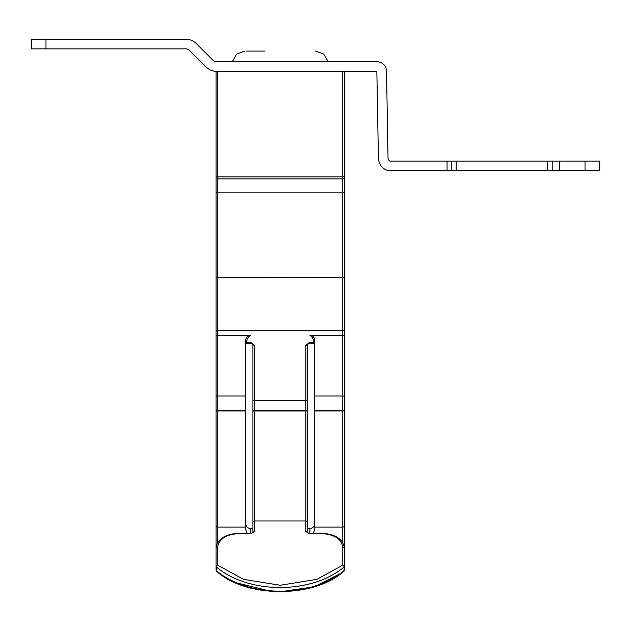 <?xml version="1.0" encoding="UTF-8"?>
<svg xmlns="http://www.w3.org/2000/svg" width="631" height="631" viewBox="0 0 631 631"><rect width="100%" height="100%" fill="white"/><g stroke="black" fill="none" stroke-linecap="round" stroke-linejoin="round"><path stroke-width="0.95" d="M264.736 51.079L246.169 51.079M447.048 170.756L390.415 170.756A11.232 11.232 0 0 1 381.936 166.899A14.442 14.442 0 0 1 378.403 157.679L376.849 71.342L216.425 71.342A14.442 14.442 0 0 1 206.219 67.107L189.395 50.291A4.811 4.811 0 0 0 185.995 48.879L31.55 48.879L31.55 39.256L185.995 39.256A14.442 14.442 0 0 1 196.202 43.484L213.026 60.308A4.811 4.811 0 0 0 216.425 61.712L376.849 61.712A9.67 9.67 0 0 1 386.519 71.216L388.026 157.505A4.811 4.811 0 0 0 389.201 160.582A1.601 1.601 0 0 0 390.415 161.134L447.048 161.134L447.048 170.756L585.008 170.756L585.008 161.134L559.342 161.134L559.342 170.756M585.008 161.134L599.45 161.134L599.45 170.756L585.008 170.756M447.048 161.134L559.342 161.134M45.992 39.256L45.992 48.879M552.204 161.134L552.204 170.756M456.134 161.134L456.134 170.756M451.678 161.134L451.678 170.756M344.376 175.323L344.376 72.944A1.601 1.601 0 0 0 342.775 71.342L342.775 176.917A1.601 1.593 0 0 0 344.376 175.323L344.376 570.014A1.601 1.041 180 0 1 344.053 570.645A80.208 52.042 180 0 1 280.203 591.184A80.208 52.042 180 0 1 216.362 570.645A1.601 0.97 130.5 0 0 216.599 571.236C245.995 598.298 314.419 598.298 343.816 571.236A1.601 0.97 -130.5 0 0 344.053 570.645L344.053 566.985A1.601 0.97 -130.5 0 0 342.775 565.131A1.601 1.223 0 0 1 344.376 566.354L344.376 548.347A1.601 1.223 180 0 0 342.775 547.132L342.775 565.131L316.92 579.353L280.203 585.26L243.495 579.353L217.64 565.131A1.601 0.97 130.5 0 0 216.362 566.985A80.208 52.042 0 0 0 280.203 587.516A80.208 52.042 0 0 0 344.053 566.985A1.601 1.041 0 0 0 344.376 566.354L344.376 570.014L342.515 572.317M344.376 522.208L344.376 411.12M216.039 172.531L216.039 177.319L216.039 172.531M216.039 72.944A1.601 1.601 0 0 1 217.64 71.342L217.64 176.917L342.775 176.917L342.775 178.912L217.64 178.912L217.64 176.917A1.601 1.593 0 0 1 216.039 175.323L216.039 72.944M344.376 411.002L342.775 410.994L342.775 410.292L344.376 410.3L344.376 399.802M344.376 172.531L344.376 192.069M344.376 277.025L344.376 331.228L344.376 277.025M216.039 277.025L216.039 331.228L216.039 277.025M216.512 571.158L216.039 566.354A1.601 1.223 0 0 1 217.64 565.131L217.64 547.132A1.601 1.223 180 0 0 216.039 548.347L216.039 566.354A1.601 1.041 0 0 0 216.362 566.985L216.362 570.645A1.601 1.041 180 0 1 216.039 570.014L216.039 177.319A1.601 1.593 180 0 0 217.64 178.912L217.64 192.865L342.775 192.865L342.775 335.266L309.908 335.266C312.81 335.574 314.412 337.183 314.719 340.085L314.719 529.835L313.331 533.211M216.039 192.668L216.039 277.624L217.64 277.821L217.64 192.865L216.039 192.668M216.039 410.3L217.64 410.292L217.64 410.994L216.039 411.002L216.039 522.208M344.376 335.266L342.775 335.266L342.775 395.976A1.601 0.954 180 0 1 344.376 396.938M216.039 335.266L217.64 335.266L217.64 277.821L344.376 277.624M309.908 335.274C312.329 336.922 313.623 339.162 313.773 342.002L314.719 344.865M252.936 528.549L250.507 528.549C247.604 528.242 246.003 526.633 245.696 523.738M314.719 523.738C314.412 526.633 312.81 528.242 309.908 528.549L307.478 528.549M247.076 533.211L245.696 529.835L245.696 340.085C246.003 337.183 247.604 335.574 250.507 335.274L217.64 335.266L217.64 410.292L245.696 410.292M274.106 591.208L280.188 591.365M245.696 344.865L246.634 342.002C246.8 339.155 248.093 336.915 250.507 335.274M254.538 345.346A1.601 0.954 -0 0 1 252.936 344.392L252.936 411.12L254.538 411.002L254.538 345.346L251.327 342.767L246.177 342.767M307.478 399.802A1.601 0.954 0 0 1 305.877 400.756L305.877 531.515A1.601 1.223 0 0 1 307.478 532.682L307.478 344.392L309.08 343.422L309.08 342.767L305.877 345.346L305.877 400.756L254.538 400.756A1.601 0.954 0 0 1 252.936 399.802M252.936 411.12L252.936 532.682A1.601 1.223 0 0 1 254.538 531.515L254.538 411.002L307.478 411.002M547.676 161.134L547.676 170.756M314.719 410.994L342.775 410.994L342.775 542.692M344.376 525.868A1.601 1.223 180 0 1 342.775 527.09L314.719 527.09M307.478 522.208A1.601 1.223 0 0 0 305.877 520.985L254.538 520.985A1.601 1.223 180 0 0 252.936 522.208M344.376 192.668L342.775 192.865L342.775 178.912A1.601 1.593 0 0 0 344.376 177.319M314.719 410.292L342.775 410.292L342.775 395.976L314.719 395.976M344.376 329.784A1.601 0.954 180 0 1 342.775 330.739L217.64 330.739A1.601 0.954 0 0 1 216.039 329.784M216.039 396.938A1.601 0.954 0 0 1 217.64 395.976L245.696 395.976M216.039 525.868A1.601 1.223 0 0 0 217.64 527.09L217.64 410.994L245.696 410.994M217.64 542.692L217.64 527.09L245.696 527.09M314.238 342.767L309.08 342.767M250.507 533.211L250.507 528.549M309.908 528.549L309.908 533.211M305.877 345.346A1.601 0.954 0 0 0 307.478 344.392M252.936 344.392L251.327 343.422L251.327 342.767M307.478 410.3L252.936 410.3M217.64 547.132C218.965 538.969 225.922 534.457 238.494 533.597L251.327 533.597L254.538 531.515M305.877 531.515L309.08 533.597L321.92 533.211C335.818 534.283 343.303 539.324 344.376 548.347M238.494 533.597L251.327 533.597M309.08 533.597L321.92 533.597C334.493 534.457 341.442 538.969 342.775 547.132M232.271 61.712L236.657 54.092L244.915 51.079M328.144 61.712L323.758 54.092L315.5 51.079M280.203 591.744L314.088 586.838L341.631 573.011M343.903 571.158L344.376 570.014M271.472 591.436L234.18 582.255M222.585 575.78L216.796 571.402M314.498 343.422L309.08 343.422M251.327 343.422L245.916 343.422M251.327 533.211L252.936 532.738M307.478 532.738L309.08 533.211M216.039 548.347C217.111 539.324 224.597 534.283 238.494 533.211M216.039 570.014L216.599 571.236"/></g></svg>
